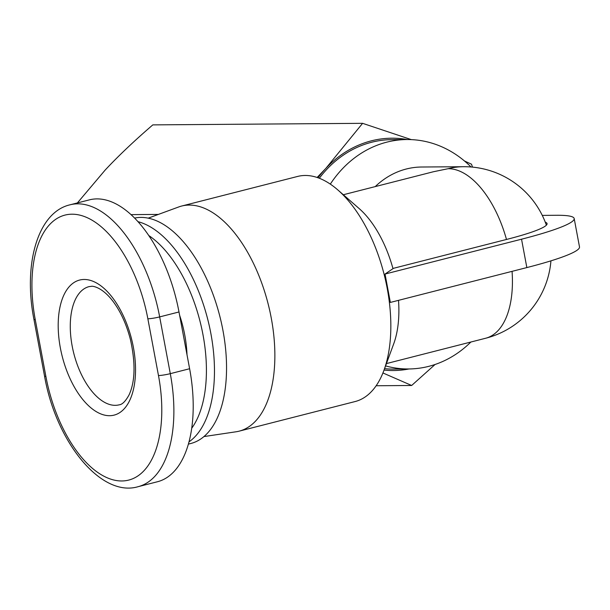 <?xml version="1.0" encoding="UTF-8"?>
<svg xmlns="http://www.w3.org/2000/svg" width="610" height="610" viewBox="0 0 610 610"><rect width="100%" height="100%" fill="white"/><g stroke="black" fill="none" stroke-linecap="round" stroke-linejoin="round"><path stroke-width="0.91" d="M203.953 436.569L236.093 431.773A116.167 59.559 -104.3 0 0 239.15 431.156L355.111 401.548A116.167 59.559 -104.3 0 0 383.888 370.476A116.167 59.559 -104.3 0 0 337.795 189.908A116.167 59.559 -104.3 0 0 305.13 175.474A116.167 59.559 -104.3 0 0 297.642 176.435L181.673 206.035A116.167 59.559 -104.3 0 0 178.7 206.965L148.192 218.159M398.513 300.341A87.123 44.675 75.7 0 1 393.671 343.933L383.888 370.476M337.795 189.908L359.099 208.513A87.123 44.675 75.7 0 1 392.992 268.659M506.483 239.463A87.123 44.675 75.7 0 0 448.152 168.696L433.413 171.745L343.331 194.743M385.573 365.901A114.718 97.707 89.6 0 0 408.631 368.966A114.718 97.707 89.6 0 0 470.874 342.027M471.027 166.987A114.718 97.707 89.6 0 0 406.931 139.537L391.712 139.652A114.718 97.707 89.6 0 0 371.589 142.267A114.718 97.707 89.6 0 0 319.304 178.257M406.931 139.537A114.718 97.707 89.6 0 0 330.315 184.121M239.15 431.156A116.167 59.559 -104.3 0 0 269.818 310.993A116.167 59.559 -104.3 0 0 189.169 205.082A116.167 59.559 -104.3 0 0 181.673 206.035M187.003 354.738A75.51 38.712 -104.3 0 0 179.599 315.195M188.399 444.111L190.831 443.493A116.167 59.559 -104.3 0 0 221.499 323.323A116.167 59.559 -104.3 0 0 140.849 217.412A116.167 59.559 -104.3 0 0 134.581 218.09M189.024 441.846A116.167 59.559 -104.3 0 0 208.902 324.131A116.167 59.559 -104.3 0 0 137.951 221.666M148.71 235.483A110.357 56.585 75.7 0 1 201.521 327.593A110.357 56.585 75.7 0 1 191.738 428.205M138.157 486.673L157.487 481.74A116.167 59.559 -104.3 0 0 189.618 368.73L178.997 311.969A116.167 59.559 -104.3 0 0 89.388 199.867L70.066 204.8C37.957 212.082 22.997 263.817 33.931 319.373L44.553 376.134C55.998 441.869 100.993 497.859 138.157 486.673A116.167 59.559 -104.3 0 0 170.289 373.663A8.715 0.938 169.4 0 1 158.478 375.546A107.459 55.098 75.7 0 1 121.825 480.97A107.459 55.098 75.7 0 1 45.872 376.385A8.715 0.938 169.4 0 1 44.553 376.134M407.312 139.537A116.167 98.942 89.6 0 0 325.847 168.391A116.167 98.942 89.6 0 0 318.016 177.777M384.041 370.079A116.167 98.942 89.6 0 0 409.013 368.966M384.559 368.669A114.718 97.707 89.6 0 0 393.412 369.08L408.631 368.966M317.124 177.472L325.847 168.391L362.599 123.327L152.82 124.882C134.299 140.819 118.424 155.87 105.195 170.03L77.401 202.924M158.356 214.423L130.99 214.629M435.082 364.475L411.658 385.482L376.156 385.749M411.658 385.482L382.935 372.962M362.599 123.327L411.323 139.621M464.492 160.994L471.499 164.197L472.491 167.117M387.693 288.24L390.347 302.43L526.849 267.577A114.718 12.398 -10.6 0 0 579.5 246.92L574.185 218.54A114.718 12.398 169.4 0 1 521.535 239.204L385.04 274.05L387.693 288.24M385.04 274.05L393.534 268.293L507.085 239.311A87.123 9.417 -10.6 0 0 547.071 223.618A87.123 9.417 -10.6 0 0 545.256 222.177M542.275 215.391L556.861 215.284A114.718 12.398 169.4 0 1 574.185 218.54M448.152 168.696A87.123 74.206 -90.4 0 1 463.44 166.713L421.594 167.018A87.123 74.206 89.6 0 0 375.226 186.599M119.194 404.826A60.992 31.27 75.7 0 1 115.267 405.33A60.992 31.27 75.7 0 1 72.155 345.969A60.992 31.27 75.7 0 1 89.022 286.639L91.431 286.334C91.531 285.953 101.496 286.105 113.086 301.439C120.681 311.611 126.461 324.306 130.418 339.518C135.633 363.141 135.184 381.593 129.068 394.891C125.569 401.25 122.275 404.567 119.194 404.826M109.609 415.7A69.7 35.738 -104.3 0 0 133.384 347.319A69.7 35.738 -104.3 0 0 84.119 279.471A69.7 35.738 -104.3 0 0 60.344 347.86A69.7 35.738 -104.3 0 0 109.609 415.7M45.872 376.385L35.25 319.625A107.459 55.098 75.7 0 1 71.904 214.202A107.459 55.098 75.7 0 1 147.856 318.786L158.478 375.546M189.618 368.73L170.289 373.663L159.667 316.903A8.715 0.938 169.4 0 1 147.856 318.786M178.997 311.969L159.667 316.903A116.167 59.559 -104.3 0 0 70.066 204.8M35.25 319.625A8.715 0.938 169.4 0 1 33.931 319.373M521.535 239.204L526.849 267.577M512.064 271.358A87.123 44.675 75.7 0 1 485.636 338.253A87.123 87.123 0 0 0 550.929 260.851M546.369 225.181A87.123 87.123 0 0 0 463.44 166.713M386.435 363.583L485.636 338.253"/></g></svg>

